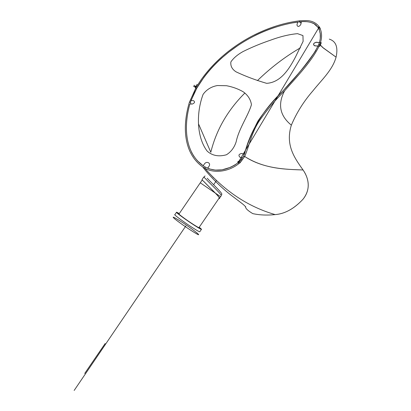 <?xml version="1.0" encoding="UTF-8"?>
<svg xmlns="http://www.w3.org/2000/svg" width="411" height="411" viewBox="0 0 411 411"><rect width="100%" height="100%" fill="white"/><g stroke="black" fill="none" stroke-linecap="round" stroke-linejoin="round"><path stroke-width="0.62" d="M204.781 168.012L205.33 167.087L203.399 165.946L197.121 160.531M238.067 162.684L237.717 162.037L238.873 161.276L239.223 161.924L238.067 162.684L238.873 163.599L240.029 162.843L244.709 156.483C263.559 168.983 286.575 169.404 303.056 169.974C307.675 176.468 311.959 188.336 302.892 199.376C293.993 208.814 284.746 213.89 275.149 214.599L275.144 214.599C267.058 215.436 259.598 215.112 252.77 213.617C248.46 211.033 246.081 208.958 245.639 207.401C245.84 206.718 244.098 205.007 240.414 202.269L230.663 194.855C220.712 187.221 208.901 175.204 202.762 166.994L204.709 168.14C213.499 173.473 228.521 172.188 239.305 163.249C228.521 172.188 213.499 173.473 204.709 168.14L205.32 167.082L210.124 169.085L215.359 170.097L222.089 169.83L230.53 167.292L234.666 165.15L238.113 162.735C227.473 170.226 217.321 172.045 207.658 168.197L208.88 166.465C211.367 163.136 206.63 160.609 204.37 164.03L203.147 165.756C184.734 152.594 183.573 126.526 189.861 103.988L192.261 104.06C194.809 102.976 195.204 101.836 193.442 100.633C195.204 101.836 194.809 102.976 192.261 104.06L189.861 103.988L192.261 104.06C194.809 102.976 195.204 101.836 193.442 100.633C195.204 101.836 194.809 102.976 192.261 104.06L189.861 103.988C183.573 126.526 184.734 152.594 203.147 165.756C184.734 152.594 183.573 126.526 189.861 103.988C183.573 126.526 184.734 152.594 203.147 165.756L204.37 164.03C206.63 160.609 211.367 163.136 208.88 166.465L207.658 168.197L208.88 166.465C211.367 163.136 206.63 160.609 204.37 164.03L203.147 165.756L204.37 164.03C206.63 160.609 211.367 163.136 208.88 166.465L207.658 168.197C217.321 172.045 227.473 170.226 238.113 162.735C227.473 170.226 217.321 172.045 207.658 168.197C217.321 172.045 227.473 170.226 238.113 162.735M213.751 177.942L207 170.791M204.745 168.186L204.709 168.14C224.935 191.372 248.414 206.856 275.149 214.599C248.414 206.856 224.935 191.372 204.709 168.14M189.404 102.267L190.411 102.277L191.043 104.024L190.411 102.277L189.404 102.267L195.754 88.221L189.404 102.267C182.284 125.884 183.234 153.087 202.762 166.994M210.802 152.265L198.719 124.328L210.802 152.265C216.263 130.03 227.632 110.271 244.91 92.999M194.018 156.529L191.588 152.353M239.274 161.734L241.75 159L239.274 161.734L241.75 159L239.274 161.734L243.564 156.129C247.309 144.045 252.118 132.337 257.99 121.004C265.372 110.169 273.849 99.986 283.41 90.461C264.263 108.602 250.196 130.431 244.463 154.274L241.73 153.473C238.883 154.043 238.241 155.271 239.813 157.146L242.495 157.942L239.813 157.146C238.241 155.271 238.883 154.043 241.73 153.473L244.463 154.274L241.73 153.473C238.883 154.043 238.241 155.271 239.813 157.146L242.495 157.942L239.813 157.146C238.241 155.271 238.883 154.043 241.73 153.473L244.463 154.274C250.196 130.431 264.263 108.602 283.41 90.461C296.218 75.629 311.148 60.915 318.751 44.342L318.751 44.342C320.082 40.797 320.611 37.437 320.333 34.252M329.273 39.132C335.977 41.213 338.243 47.219 336.075 57.15C332.556 70.101 321.423 80.13 313.038 90.697C303.837 101.234 296.608 112.722 291.348 125.155C285.172 144.985 294.528 157.963 303.056 169.974C288.342 169.281 265.352 169.774 244.709 156.483L243.564 156.129L244.709 156.483C249.924 143.752 251.481 133.334 258.735 121.728C266.174 110.888 274.789 100.597 284.576 90.857C297.482 75.989 312.73 60.479 319.85 44.455C321.998 38.721 322.126 33.497 320.22 28.77M239.618 162.982L239.916 162.715L239.618 162.982M318.171 27.527L313.819 23.525C310.192 21.901 306.077 21.29 301.469 21.691L300.729 24.665L301.469 21.691C306.077 21.29 310.192 21.901 313.819 23.525C310.192 21.901 306.077 21.29 301.469 21.691L300.729 24.665L301.469 21.691C306.077 21.29 310.192 21.901 313.819 23.525L318.171 27.527L317.462 26.525M319.131 29.351L320.267 33.594L320.277 38.238L320.267 33.594L319.131 29.351L320.267 33.594L320.277 38.238L320.267 33.594L319.131 29.351L320.308 33.985M285.044 88.678L283.41 90.461C295.622 77.612 306.452 64.234 315.895 50.322C310.983 58.028 305.352 65.498 299.002 72.732M295.083 77.355L289.318 83.936M196.761 88.283L191.017 100.572L193.442 100.633L191.017 100.572L196.761 88.283L191.017 100.572L193.442 100.633L191.017 100.572L196.761 88.283L194.449 92.624L190.411 102.277M197.069 87.738C217.445 53.235 257.687 27.845 297.682 22.045L296.948 24.953C297.667 27.018 298.925 26.926 300.729 24.665C298.925 26.926 297.667 27.018 296.948 24.953L297.682 22.045L296.948 24.953C297.667 27.018 298.925 26.926 300.729 24.665C298.925 26.926 297.667 27.018 296.948 24.953L297.682 22.045C257.687 27.845 217.445 53.235 197.069 87.738C217.445 53.235 257.687 27.845 297.682 22.045C257.687 27.845 217.445 53.235 197.069 87.738L203.928 77.299C208.875 70.615 214.681 64.291 221.349 58.321L228.912 52.012L237.697 45.657M251.45 104.635C250.623 99.436 247.864 95.147 243.178 91.766C238.118 88.874 232.569 86.86 226.543 85.724L217.455 85.534C211.352 86.618 206.558 89.567 203.08 94.396C195.888 113.683 196.864 137.659 207.19 151.145C212.317 155.723 218.734 156.93 226.44 154.762C231.064 151.895 234.306 147.57 236.161 141.78C238.925 128.494 248.419 115.378 251.45 104.635C250.623 99.436 247.864 95.147 243.178 91.766C238.118 88.874 232.569 86.86 226.543 85.724L217.455 85.534C211.352 86.618 206.558 89.567 203.08 94.396C195.888 113.683 196.864 137.659 207.19 151.145C212.317 155.723 218.734 156.93 226.44 154.762C231.064 151.895 234.306 147.57 236.161 141.78C238.925 128.494 248.419 115.378 251.45 104.635C250.623 99.436 247.864 95.147 243.178 91.766C238.118 88.874 232.569 86.86 226.543 85.724L217.455 85.534C211.352 86.618 206.558 89.567 203.08 94.396C195.888 113.683 196.864 137.659 207.19 151.145C212.317 155.723 218.734 156.93 226.44 154.762C231.064 151.895 234.306 147.57 236.161 141.78C238.925 128.494 248.419 115.378 251.45 104.635C250.623 99.436 247.864 95.147 243.178 91.766C238.118 88.874 232.569 86.86 226.543 85.724L217.455 85.534C211.352 86.618 206.558 89.567 203.08 94.396C195.888 113.683 196.864 137.659 207.19 151.145C212.317 155.723 218.734 156.93 226.44 154.762C231.064 151.895 234.306 147.57 236.161 141.78C238.925 128.494 248.419 115.378 251.45 104.635M236.15 71.889C245.501 76.302 255.657 80.114 266.621 83.33C280.749 82.534 289.221 68.935 295.524 56.918L303.113 41.357L302.953 35.572L297.538 33.661C289.452 34.375 280.487 36.533 270.644 40.139C260.939 43.438 251.763 47.229 243.127 51.519C237.589 54.576 233.51 58.043 230.879 61.922C230.371 66.048 232.128 69.372 236.15 71.889C245.501 76.302 255.657 80.114 266.621 83.33C280.749 82.534 289.221 68.935 295.524 56.918L303.113 41.357L302.953 35.572L297.538 33.661C289.452 34.375 280.487 36.533 270.644 40.139C260.939 43.438 251.763 47.229 243.127 51.519C237.589 54.576 233.51 58.043 230.879 61.922C230.371 66.048 232.128 69.372 236.15 71.889C245.501 76.302 255.657 80.114 266.621 83.33C280.749 82.534 289.221 68.935 295.524 56.918L303.113 41.357L302.953 35.572L297.538 33.661C289.452 34.375 280.487 36.533 270.644 40.139C260.939 43.438 251.763 47.229 243.127 51.519C237.589 54.576 233.51 58.043 230.879 61.922C230.371 66.048 232.128 69.372 236.15 71.889C245.501 76.302 255.657 80.114 266.621 83.33C280.749 82.534 289.221 68.935 295.524 56.918L303.113 41.357L302.953 35.572L297.538 33.661C289.452 34.375 280.487 36.533 270.644 40.139C260.939 43.438 251.763 47.229 243.127 51.519C237.589 54.576 233.51 58.043 230.879 61.922C230.371 66.048 232.128 69.372 236.15 71.889M319.234 26.895C316.218 22.739 311.831 20.637 306.061 20.586L299.742 20.786L299.578 21.84L291.908 22.99M301.078 23.263L299.578 21.84L301.078 23.257M299.747 20.786L299.747 20.786C258.694 25.96 217.239 52.238 196.52 86.896C217.239 52.238 258.694 25.96 299.747 20.786L299.578 21.84L301.469 21.696M280.497 25.703L274.199 27.599C267.058 29.977 260.559 32.669 254.707 35.68M300.436 47.81C285.08 56.739 270.746 67.666 257.445 80.592M336.075 57.15L323.293 47.979L319.85 44.455L318.751 44.342L319.85 44.455L322.388 47.224L336.075 57.15M316.542 25.492L314.374 23.833L310.68 22.348M305.609 21.644L304.582 21.619M319.352 42.58L316.239 42.23C313.346 43.124 312.828 44.28 314.687 45.708C312.828 44.28 313.346 43.124 316.239 42.23L319.352 42.58L316.239 42.23C313.346 43.124 312.828 44.28 314.687 45.708L318.037 46.094M238.092 162.006L238.673 161.631L238.848 161.949L238.267 162.33L238.092 162.006L238.673 161.631L238.848 161.949L238.267 162.33L238.092 162.006L238.848 161.949L238.092 162.006M194.891 86.952L195.985 86.253L196.222 86.778L195.127 87.471L194.891 86.952C195.497 86.063 195.944 86.007 196.222 86.778C195.615 87.661 195.168 87.718 194.891 86.952M196.222 86.541L197.064 87.784L195.97 88.478L195.734 88.195M195.888 86.819L195.343 87.168L195.225 86.906L195.77 86.557L195.888 86.819L195.225 86.906L195.888 86.819M315.895 50.322C306.452 64.234 295.622 77.612 283.41 90.461C264.263 108.602 250.196 130.431 244.463 154.274C250.196 130.431 264.263 108.602 283.41 90.461C295.622 77.612 306.452 64.234 315.895 50.322M318.135 27.671L319.439 26.962L319.666 27.424L318.361 28.133L318.135 27.671C318.751 26.751 319.26 26.669 319.666 27.424C319.049 28.349 318.54 28.426 318.135 27.671M319.671 27.393L320.272 28.585L318.972 29.294L318.361 28.133M319.28 27.486L318.52 27.609L319.28 27.486M221.092 195.235L221.601 194.49C223.82 194.269 212.019 183.47 207.185 178.215M174.906 214.629C172.995 214.09 184.149 222.351 192.81 227.869C184.149 222.351 172.995 214.09 174.906 214.629L174.798 214.789C175.107 215.672 185.217 223.029 192.81 227.869C197.706 230.977 200.054 232.241 199.859 231.665L201.411 229.389M179.273 213.597C177.192 212.374 176.252 211.958 176.463 212.353C176.792 213.206 186.923 220.537 194.501 225.392C199.392 228.511 201.729 229.795 201.513 229.24L199.232 227.221M193.951 224.93L194.557 225.372L193.951 224.93M196.545 226.564L197.152 227.006L196.545 226.564M198.585 227.781L199.191 228.218L198.585 227.781M199.941 228.495L200.547 228.932L199.941 228.495M200.527 228.67L201.133 229.107L200.527 228.67M200.311 228.295L200.912 228.727L200.311 228.295M199.155 227.334L199.921 227.838L199.171 227.314M177.824 212.867L178.41 213.288L177.824 212.867M177.131 212.615L177.716 213.042L177.131 212.615M177.228 212.913L177.819 213.34L177.228 212.913M178.127 213.741L178.723 214.172L178.127 213.741M179.771 215.056L180.367 215.487L179.771 215.056M182.052 216.767L182.654 217.203L182.052 216.767M184.816 218.755L185.423 219.191L184.816 218.755M187.868 220.882L188.474 221.318L187.868 220.882M190.987 222.988L191.598 223.43L190.987 222.988M179.062 213.905L178.934 214.013C179.211 214.706 187.324 220.579 193.401 224.473C197.331 226.98 199.217 228.018 199.047 227.571L199.022 227.535M202.176 180.059L204.293 181.945C209.882 187.77 221.991 199.032 219.279 198.554L218.863 198.492M219.489 198.246L221.015 196.011C223.296 195.816 211.398 185.007 206.101 179.294L203.805 177.002M218.986 198.318L219.001 198.313C221.637 198.806 209.97 187.884 204.462 182.181L202.207 180.013M240.029 162.612L244.709 156.483C265.532 169.851 288.532 169.27 303.056 169.974C307.598 176.571 312.011 187.801 302.994 199.248C294.219 208.701 284.936 213.823 275.149 214.599M319.886 46.238L314.708 45.832C312.766 44.486 313.239 43.319 316.121 42.343L321.294 42.729L319.886 46.238M318.9 27.547L238.467 161.98M196.777 84.902L195.554 86.865L194.177 85.211L195.554 86.865L193.334 86.13L195.554 86.865L197.11 84.373L195.554 86.865L194.177 85.211L195.554 86.865L193.334 86.13L195.554 86.865L197.11 84.373L195.554 86.865L193.334 86.13L195.554 86.865L194.177 85.211L195.554 86.865L197.11 84.373L195.554 86.865L194.47 85.56L195.554 86.865L196.777 84.902M237.717 162.037C238.37 161.05 238.873 161.014 239.223 161.924C238.565 162.91 238.061 162.946 237.717 162.037M84.728 373.44L105.159 343.529M213.597 184.775L216.463 180.578L213.597 184.775M220.563 196.674L200.291 182.823M193.386 231.907C186.445 227.535 180.398 223.332 175.245 219.31C171.608 216.237 172.733 216.489 178.626 220.065C191.346 227.874 207.072 240.389 193.386 231.907M74.16 390.45L185.88 225.891M291.348 125.155C279.799 115.707 277.543 104.276 284.576 90.857M245.629 206.641L245.768 206.964M195.127 87.471L195.97 88.478M239.217 161.667L239.68 162.201M205.007 175.908L204.139 177.182M202.258 179.91L178.96 214.054M219.207 197.994L198.919 227.684M174.798 214.789L176.463 212.353M203.861 176.92L202.032 179.602"/></g></svg>
